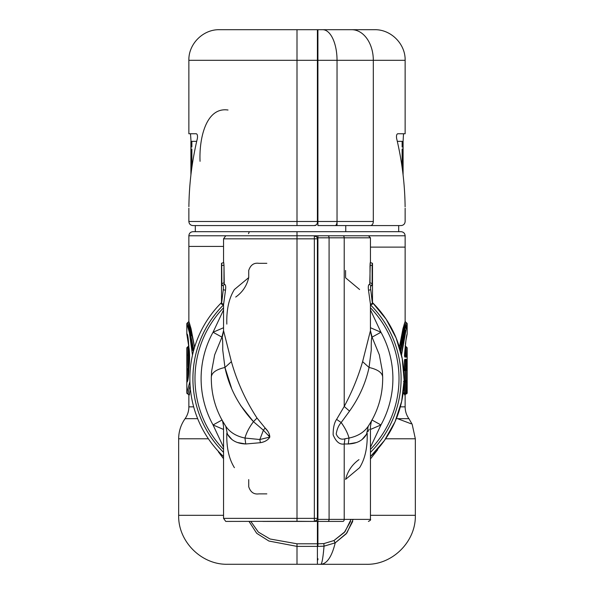 <?xml version="1.0" encoding="UTF-8"?>
<svg xmlns="http://www.w3.org/2000/svg" width="594" height="594" viewBox="0 0 594 594"><rect width="100%" height="100%" fill="white"/><g stroke="black" fill="none" stroke-linecap="round" stroke-linejoin="round"><path stroke-width="0.89" d="M397.312 141.342L402.131 141.342L402.131 147.022L402.858 147.022L403.096 141.342L403.096 175.074L403.096 141.342L402.554 147.022L402.131 147.022L402.554 147.022L402.858 141.342L402.858 147.022L402.131 147.022L402.131 141.342L397.312 141.342M402.866 173.077L402.858 149.057L402.131 149.057L402.131 167.434L402.131 149.057L402.131 154.804L402.131 149.057L402.858 149.057L402.866 173.077M396.599 138.35C401.997 160.892 404.833 183.672 405.108 206.697C405.145 208.709 405.145 208.709 405.108 206.697C404.833 183.672 401.997 160.892 396.599 138.35C396.272 135.736 396.629 134.207 397.683 133.754C396.629 134.207 396.272 135.736 396.599 138.35C396.272 135.736 396.629 134.207 397.683 133.754L403.504 133.754L403.096 141.342M405.108 206.697C405.145 208.709 405.145 208.709 405.108 206.697C405.145 208.709 405.145 208.709 405.108 206.697L405.108 206.823M405.138 208.227L405.138 221.495C404.893 223.968 403.534 225.334 401.054 225.572L370.433 225.572A4.084 2.881 -90 0 0 373.314 221.495L337.036 221.495L337.036 60.306L405.138 60.306L373.314 60.306L373.314 221.495L373.314 60.306A30.606 21.599 -90 0 0 351.715 29.7L374.532 29.7C390.889 29.277 405.561 43.956 405.138 60.306L405.138 133.754L397.683 133.754M351.715 29.7L322.698 29.7L351.715 29.7A30.606 21.599 90 0 1 373.314 60.306L337.036 60.306A30.606 14.345 -90 0 0 322.698 29.7L317.916 29.7L317.916 221.495L373.314 221.495A4.084 2.881 90 0 1 370.433 225.572L335.127 225.572A4.084 1.916 -90 0 0 337.036 221.495L317.916 221.495L317.916 60.306L337.036 60.306L337.036 225.572M337.036 221.495A4.084 1.916 90 0 1 335.127 225.572L317.916 225.572L317.916 221.495L317.916 225.572L370.433 225.572M223.544 262.578L223.544 238.833L297 238.833L223.544 238.833L225.757 235.773L188.862 235.773L405.138 235.773L305.539 235.773L314.345 235.773L314.345 518.362L223.544 518.362L297 518.362L297 521.302L225.757 521.421L223.544 518.362L223.544 426.537C222.913 422.245 222.334 419.973 221.807 419.706L221.8 419.691M398.7 225.572L398.7 231.69L297 231.69L297 235.773L297 231.69L401.054 231.69C403.534 231.935 404.893 233.293 405.138 235.773L405.138 247.119L370.456 247.119L405.138 247.119L405.138 321.465L402.955 328.653L399.413 347.208L405.138 321.465L406.155 322.49L403.757 330.175L400.163 349.755L401.997 337.414L400.163 349.755L406.155 322.49L400.69 351.722L406.155 322.49L407.18 323.507L406.155 322.49L404.247 329.276M351.039 519.379L344.995 531.682L333.939 540.547L323.856 543.592L324.034 546.168C323.032 557.937 321.948 563.981 320.79 564.3L366.342 564.3C392.523 564.976 416.015 541.483 415.34 515.302L370.456 515.302L415.34 515.302L415.34 438.788L385.61 438.788L415.34 438.788L412.169 424.302L408.917 418.681L397.78 418.681L408.917 418.681C406.43 415.132 405.167 411.189 405.138 406.853L400.326 406.853L405.138 406.853L405.138 394.921L404.603 394.921L406.155 393.904A1.017 1.017 0 0 0 405.138 394.921L404.9 394.201M404.432 368.881L404.603 370.641L405.093 370.641L405.093 380.383L404.603 380.383L404.432 382.142L404.603 380.383L405.093 380.383L405.093 370.641L404.603 370.641L404.432 368.881M404.432 393.161L404.603 394.921L404.432 393.161M317.916 543.8L317.916 521.421L317.916 543.8L323.856 543.592L317.916 543.8L317.916 546.391L317.916 543.8M317.916 538.981L317.916 521.421L317.916 538.981L317.404 538.981L317.916 538.981M317.916 60.306L317.916 29.7L322.698 29.7A30.606 14.345 90 0 1 337.036 60.306L317.916 60.306M314.345 225.572L316.29 224.874L314.345 225.572C315.963 225.631 316.988 224.606 317.404 222.512L317.404 29.7L297 29.7L317.404 29.7L317.404 60.306L297 60.306L317.404 60.306L317.404 222.512C316.988 224.606 315.963 225.631 314.345 225.572L297 225.572L314.345 225.572M317.337 223.151L317.916 223.151L317.337 223.151M345.76 225.572L345.76 231.69L345.76 225.572M345.76 231.69L370.433 231.69M186.843 323.574L189.382 332.595L192.486 355.123L189.382 332.595L186.82 323.507L187.845 322.49L193.31 351.722L187.845 322.49L193.837 349.755L187.845 322.49L188.862 321.465L194.587 347.2L191.045 328.653L188.862 321.465L188.862 246.421L223.544 246.421L188.862 246.421L188.862 235.773C189.107 233.293 190.466 231.935 192.946 231.69L297 231.69L195.3 231.69L195.3 225.572L297 225.572L297 221.495L317.404 221.495L317.404 222.512M406.393 369.282L406.504 359.318L404.796 359.318L404.44 368.599L403.526 369.617L404.44 368.599L403.653 368.599L404.44 368.599L404.559 359.979A1.017 0.995 -90 0 0 404.796 359.318L406.504 359.318A1.017 1.017 90 0 1 405.494 360.335L405.494 360.952L405.494 360.335L404.499 360.335L405.494 360.335L404.432 361.36L405.45 360.952L405.45 369.008L404.432 369.008L405.45 369.008L405.62 369.617L404.603 370.641A1.017 1.017 90 0 1 405.62 369.617L406.125 369.617L405.093 370.626M405.093 370.641L406.096 369.624L406.11 370.233L405.093 370.641L406.11 370.233L405.45 369.008L405.45 360.952L404.432 361.36L405.375 360.343L405.45 369.008L405.494 360.335L405.657 360.952L405.494 360.335L406.504 359.318L406.675 360.952L405.657 360.952L406.675 360.952L406.675 368.599L407.142 368.599A1.017 1.017 90 0 1 406.125 369.617L406.11 380.791L405.093 380.383L406.125 381.4L405.62 381.4A1.017 1.017 90 0 1 404.603 380.383L405.62 381.4L405.45 382.016L404.432 382.016L405.45 382.016L405.45 393.287L404.432 393.287L405.45 393.287L405.62 393.904L404.603 394.921A1.017 1.017 90 0 1 405.62 393.904L406.155 393.904L405.45 393.287L405.45 382.016L406.125 381.4L405.093 380.383L406.11 380.791L406.096 381.4A1.017 1.017 90 0 1 407.142 382.425L406.393 381.742M404.752 322.646L403.965 325.163M402.747 394.349L404.44 392.879L403.163 392.879L404.44 392.879L403.022 393.904L403.526 393.904A1.017 0.995 -90 0 0 402.999 394.06L403.66 393.287M396.502 418.273L411.115 423.797M317.404 559.86L317.916 559.541M317.916 559.852L317.404 560.023M317.916 559.511L317.916 558.65L317.916 559.511L317.404 559.533L317.404 558.65L317.916 558.65L317.404 558.65M317.404 538.981L317.404 521.421L317.916 521.421L317.404 521.421L317.404 543.792L297 543.792L270.04 538.996L258.353 532.09L250.831 521.421L258.353 532.09L270.04 538.996L297 543.792L317.404 543.792L317.404 521.421L317.404 538.981M353.133 519.379L346.866 533.026L335.224 542.842C331.823 556.689 327.012 563.84 320.79 564.3L317.916 564.3L320.79 564.3C321.948 563.981 323.032 557.937 324.034 546.168L317.916 546.391L324.034 546.168L323.856 543.592L333.939 540.547L344.282 532.491L350.571 521.421M323.403 552.895L323.574 551.269M317.404 129.321L317.916 129.321L317.404 129.321M317.404 77.413L317.916 77.413L317.404 77.413M317.404 52.42L317.916 52.42L317.404 52.42M317.404 36.479L317.916 36.479L317.404 36.479M370.456 456.563A107.12 107.12 0 0 0 372.49 302.606A107.12 107.12 0 0 1 370.456 456.563L384.511 440.377L395.062 421.71L401.678 401.321L404.106 380.019L402.242 358.657L396.168 338.097L386.115 319.164L372.49 302.606M370.456 452.353A104.091 104.091 0 0 0 370.47 304.863A104.091 104.091 0 0 1 370.456 452.353M403.534 369.617L404.469 368.607L404.507 360.001M406.393 393.562L406.675 382.425L407.142 382.425L407.172 370.233L406.125 370.233L406.125 380.791L406.125 369.617L407.142 368.599L405.657 369.008L405.717 369.617L405.657 369.008L406.675 368.599L405.717 369.617M406.125 380.791L406.096 381.4L406.125 380.791M405.717 381.407L405.45 393.287L405.62 381.4L405.657 382.016L405.717 381.407L406.675 382.425L405.657 382.016L406.675 382.425L406.675 392.879L407.18 392.879A1.017 1.017 0 0 1 406.155 393.904L406.177 393.904M406.14 322.549L404.573 328.007M404.195 329.462L402.777 335.744M401.566 353.734L405.242 330.138M405.799 328.074L407.18 323.507L407.18 333.962C406.474 335.016 405.576 342.107 404.484 355.234L404.826 357.076L406.541 357.076L407.18 347.787L407.18 392.879L405.657 393.287L406.675 392.879L405.717 393.896M404.44 392.879L404.44 382.425L403.526 381.4L404.44 382.425L404.046 382.425L404.44 382.425L404.44 392.879M404.44 382.388L403.534 381.4M403.534 393.904L404.44 392.916M377.628 449.799L370.456 458.924M317.404 546.383L317.404 543.792L317.404 546.383L297 546.383L297 543.792L297 546.383L268.896 541.037L256.712 533.315L249.02 521.421L256.712 533.315L268.896 541.037L297 546.383L317.404 546.383L317.404 564.27L317.404 546.383M324.034 546.168L335.224 542.842L333.939 540.547L335.209 542.931M328.876 564.3L320.79 564.3C327.012 563.84 331.823 556.689 335.224 542.842L346.191 533.835L352.725 521.421M320.79 564.3L321.198 563.988M335.098 543.369L335.224 542.842M297 225.572L192.946 225.572C190.466 225.334 189.107 223.968 188.862 221.495L297 221.495L297 225.572M249.116 232.284L248.5 233.665M407.172 370.233L407.172 380.791L406.155 380.791L406.125 369.617L406.155 370.233L407.172 370.233M401.514 355.123L407.18 323.507L401.514 355.123L405.197 330.294M406.155 380.791L407.172 380.791L407.142 382.425L406.155 380.791M407.18 392.879L407.18 347.787L406.704 355.813L405.687 355.583L406.155 346.77L407.18 347.787L406.155 346.77L405.687 355.583L406.704 355.813L406.541 357.076L405.487 355.576L406.155 346.77L405.487 355.576L404.477 355.034L405.524 356.051A1.017 1.017 90 0 1 406.541 357.076L404.826 357.076A1.017 0.995 -90 0 0 404.596 356.415L404.477 355.294M404.544 356.385L404.484 355.234C405.576 342.107 406.474 335.016 407.18 333.962L407.18 323.515M297 564.27L297 546.383L297 564.27L317.404 564.27L227.628 564.27C201.463 564.946 177.985 541.468 178.66 515.302L223.544 515.302L178.66 515.302L178.66 438.788L208.39 438.788L178.66 438.788C178.712 431.415 180.858 424.717 185.083 418.681L197.661 418.681L185.083 418.681C187.57 415.132 188.833 411.189 188.862 406.853L193.674 406.853L188.862 406.853L188.862 394.921L190.466 389.783L188.862 394.921L187.845 393.904L190.117 385.662L187.845 393.904L186.82 392.879L189.924 381.482L186.82 392.879A1.017 1.017 0 0 0 187.845 393.904L188.862 394.921M317.404 221.495L297 221.495L297 60.306L297 221.495L188.862 221.495L188.862 208.227M223.544 458.709L218.325 451.752M297 60.306L297 29.7L219.468 29.7C203.111 29.277 188.439 43.956 188.862 60.306L297 60.306L188.862 60.306L188.862 133.754L196.317 133.754C197.371 134.207 197.728 135.736 197.401 138.35C197.728 135.736 197.371 134.207 196.317 133.754C197.371 134.207 197.728 135.736 197.401 138.35C192.003 160.892 189.167 183.672 188.892 206.697C188.855 208.709 188.855 208.709 188.892 206.697C188.855 208.709 188.855 208.709 188.892 206.697C189.167 183.672 192.003 160.892 197.401 138.35M404.536 356.051L405.524 356.051L405.687 355.583L405.524 356.051L404.536 356.051M404.507 355.264L405.932 340.511L407.083 334.392M406.058 347.943L405.902 350.215M406.719 355.175L407.18 347.787L405.138 345.745M228.014 110.016C205.895 106.801 199.035 138.914 200.052 161.308M188.892 206.697C188.855 208.709 188.855 208.709 188.892 206.697M190.904 141.342L190.904 175.074L190.904 141.342L191.142 147.022L191.869 147.022L191.446 147.022L190.496 133.754L196.317 133.754M189.909 324.732L189.174 322.416M189.397 394.921L189.568 393.287M405.502 355.034L405.487 355.561M222.824 285.283L224.948 284.511C225.727 285.224 225.906 287.147 225.482 290.266L223.544 304.871A104.091 104.091 0 0 0 223.544 452.353A104.091 104.091 0 0 1 223.53 304.863L225.482 290.266C225.906 287.147 225.727 285.224 224.948 284.511C225.727 285.224 225.906 287.147 225.482 290.266L223.262 289.694C223.567 287.296 223.441 285.825 222.869 285.269L222.097 285.551L221.859 283.598L221.696 263.261M223.544 456.563A107.12 107.12 0 0 1 221.51 302.606A107.12 107.12 0 0 0 223.544 456.563M196.688 141.342L191.869 141.342L196.688 141.342M191.869 147.022L191.869 141.342L191.869 147.022L191.142 147.022L191.142 141.342L191.446 147.022L191.869 147.022M191.869 167.434L191.869 149.057L191.142 149.057L191.134 173.077L191.142 149.057L191.869 149.057L191.869 167.434M190.555 331.326L187.845 322.49L191.246 335.84L187.845 322.49L186.82 323.507L186.82 333.962L186.82 323.507L188.699 329.908M405.487 355.42L405.65 352.042M406.029 347.854L406.155 346.77M405.524 355.583L405.42 356.044L405.524 355.583M404.477 355.034L405.42 356.044L404.477 355.034M345.582 479.388C347.698 471.094 352.16 464.508 358.969 459.637C352.16 464.508 347.698 471.094 345.582 479.388L359.593 467.678C365.087 458.858 367.612 447.327 367.174 433.093L366.565 434.199L367.174 433.093M370.456 449.398A102.02 102.02 0 0 0 370.456 307.803A102.02 102.02 0 0 1 370.456 449.398A102.02 102.02 0 0 0 370.456 307.803M359.593 289.516L345.582 277.814L345.582 270.463M191.134 173.077L191.142 171.911L191.134 173.077M187.296 355.635L187.103 351.306M187.986 348.596L187.845 346.77L186.82 347.787L186.82 392.879L186.82 347.787C187.207 347.096 187.555 366.26 186.85 368.325L186.865 382.239C190.377 380.242 189.33 332.462 186.82 333.969L186.82 333.969C189.33 332.462 190.377 380.249 186.865 382.239L186.887 382.024C187.867 378.697 190.674 361.345 189.115 348.752L186.828 334.095M191.023 340.525L192.233 350.326M188.647 329.692L188.417 328.868M362.036 439.553L366.565 434.199C363.045 440.377 356.942 443.636 348.262 443.978L344.216 443.985L344.216 519.379L370.456 519.379L344.216 519.379L344.216 443.985L348.262 443.978L356.422 442.545M344.216 237.815L370.456 237.815L344.216 237.815L344.216 406.467L344.216 237.815A2.042 1.314 -90 0 0 342.901 235.773A2.042 1.314 90 0 1 344.216 237.815L329.083 237.815L344.216 237.815M370.448 330.658L362.607 361.649C358.137 377.042 352.004 391.981 344.216 406.467L336.598 419.394C334.259 422.742 333.108 427.895 333.145 434.853C336.018 441.78 339.709 444.824 344.216 443.985L344.951 438.773L349.042 438.053C357.729 436.248 364.122 432.313 368.221 426.254L366.565 434.199L368.221 426.254C378.066 411.338 382.892 394.921 382.677 376.99C382.892 394.921 378.066 411.338 368.221 426.254C364.122 432.313 357.729 436.248 349.042 438.053L348.262 443.978L349.042 438.053C347.705 433.137 345.084 427.962 341.179 422.527L349.532 411.115L344.216 406.467C352.004 391.981 358.137 377.042 362.607 361.649L369.045 367.471C365.726 382.959 359.222 397.512 349.532 411.115C359.222 397.512 365.726 382.959 369.045 367.471L362.607 361.649L370.448 330.658L372.2 337.503C371.354 335.862 371.153 344.193 371.287 349.851L369.045 367.471C377.68 369.431 382.224 372.609 382.677 376.99C382.224 372.609 377.68 369.431 369.045 367.471L371.287 349.851C371.153 344.193 371.354 335.862 372.2 337.503L370.448 330.658L370.426 304.061L370.456 304.871L372.49 304.128L372.49 263.32L372.141 283.598L371.903 285.551L371.131 285.269C370.559 285.825 370.433 287.296 370.738 289.694L370.671 289.367M369.743 284.764L370.277 262.511L369.743 284.764L371.176 285.283M369.409 284.637L369.052 284.511C368.273 285.224 368.094 287.147 368.518 290.266L370.426 304.061L372.475 303.534L370.738 289.694L372.49 304.128L372.475 303.534L370.426 304.061L368.518 290.266L370.738 289.694L368.518 290.266C368.094 287.147 368.273 285.224 369.052 284.511L371.131 285.269L369.052 284.511M186.858 382.254L186.85 368.325C187.555 366.26 187.207 347.096 186.82 347.787L186.828 347.891M186.887 348.5L186.962 349.354M187.266 354.677L187.296 355.813M187.184 380.62L187.845 380.62M187.845 369.913L187.845 377.183L187.845 369.913L186.828 369.913L187.89 369.913L187.89 376.952L187.845 369.913M186.85 368.325L187.867 369.32L186.85 368.325M188.862 345.745L187.845 346.77C188.224 346.005 188.573 367.047 187.867 369.32L187.882 369.913L187.867 369.32C188.573 367.047 188.224 346.012 187.845 346.77C188.387 346.072 188.885 367.01 187.882 369.32C188.885 367.01 188.387 346.072 187.845 346.77L186.82 347.787M380.947 424.955L370.456 447.282L380.947 424.955A95.894 95.894 0 0 0 380.947 332.239L370.456 309.912L380.947 332.239L370.456 327.74L380.947 332.239A95.894 95.894 0 0 1 380.947 424.955L370.456 429.455L380.947 424.955L372.015 420.025L380.947 424.955M367.961 431.615L369.156 429.262M329.083 519.379L329.083 237.815A2.042 1.314 -90 0 0 327.769 235.773L342.901 235.773L327.769 235.773A2.042 1.314 90 0 1 329.083 237.815L329.083 519.379L317.916 519.379L317.916 237.815L329.083 237.815L317.916 237.815L317.916 235.773L327.769 235.773L317.916 235.773L317.916 521.421L317.916 519.379L344.216 519.379L329.083 519.379A2.042 1.314 90 0 1 327.769 521.421A2.042 1.314 -90 0 0 329.083 519.379M325.505 521.421L342.901 521.421A2.042 1.314 -90 0 0 344.216 519.379A2.042 1.314 90 0 1 342.901 521.421L325.49 521.421M370.545 287.756L371.131 285.269C370.559 285.825 370.433 287.296 370.738 289.694L372.49 304.128L372.49 263.32L370.277 262.511L372.304 263.261M371.235 285.306L371.903 285.551L372.141 283.598L370.01 282.818L372.141 283.598L372.141 265.362L370.01 265.362L372.141 265.362L372.319 263.253M370.025 264.449L370.277 262.511M370.01 265.362L370.01 282.818M248.723 479.596L248.723 486.738C250.505 492.203 253.905 494.579 258.917 493.874L266.832 493.874M266.832 263.32L258.917 263.32C253.905 262.615 250.512 264.991 248.723 270.463L248.723 277.606C246.785 285.855 242.441 292.337 235.699 297.052C242.441 292.337 246.785 285.855 248.723 277.606L234.407 289.516C228.913 298.337 226.388 309.868 226.826 324.101M372.015 420.025L370.515 422.638M382.417 371.696A85.692 85.692 0 0 1 382.484 372.557M382.677 376.982L382.677 376.96A85.692 85.692 0 0 1 382.677 376.99L382.38 371.287L382.677 376.99M341.179 422.527C345.084 427.962 347.705 433.137 349.042 438.053L344.951 438.773C341.015 439.976 338.097 438.394 336.211 434.036C336.932 429.269 338.587 425.43 341.179 422.527C338.587 425.43 336.932 429.269 336.211 434.036C338.097 438.394 341.015 439.976 344.951 438.773L344.216 443.985C339.709 444.824 336.018 441.78 333.145 434.853C333.108 427.895 334.259 422.742 336.598 419.394L341.179 422.527L336.598 419.394L344.216 406.467L349.532 411.115L341.179 422.527M372.015 337.169L380.947 332.239L372.015 337.169M372.2 337.503L379.336 354.841L382.38 371.287M372.475 303.534L370.738 289.694C370.433 287.296 370.559 285.825 371.131 285.269L371.22 285.298M297 238.833L297 518.362L297 238.833L314.345 238.833L297 238.833L297 235.892L297 238.833M237.578 442.545L245.738 443.978C237.058 443.636 230.955 440.377 227.435 434.199L231.964 439.553M269.134 433.672L269.825 437.065C267.961 440.087 264.813 441.966 260.387 442.708L245.738 443.978L260.387 442.708C264.954 441.877 268.102 439.998 269.825 437.065C269.676 434.006 268.109 430.977 265.117 427.984L257.009 418.035C245.545 400.43 237.006 381.63 231.393 361.649L223.544 330.658L223.544 304.871L221.51 304.128L221.525 303.534L223.262 289.694L225.482 290.266M224.257 284.764L223.99 265.362L224.257 284.764L223.99 282.818L221.859 283.598L222.097 285.551L222.869 285.269C223.441 285.825 223.567 287.296 223.262 289.694C223.567 287.296 223.441 285.825 222.869 285.269L224.591 284.637M223.723 262.511L223.99 265.362L223.723 262.511L223.99 265.362L221.859 265.362L223.99 265.362L223.99 282.818L221.859 283.598L221.51 263.32L221.51 304.128L221.51 263.32L223.723 262.511L221.681 263.253M223.544 307.803A102.02 102.02 0 0 0 223.544 449.398A102.02 102.02 0 0 1 223.544 307.803M188.907 370.233L187.904 369.32L187.89 369.913L188.907 370.233L187.89 369.913L187.904 369.32M188.32 351.685L188.513 355.576M213.053 332.239L223.544 309.912L213.053 332.239A95.894 95.894 0 0 0 213.053 424.955L223.544 429.455L213.053 424.955L223.544 447.282L213.053 424.955L221.985 420.025L213.053 424.955A95.894 95.894 0 0 1 213.053 332.239L223.544 327.74L213.053 332.239L221.985 337.169L213.053 332.239M223.552 330.658L221.8 337.503L223.552 330.658L231.393 361.649L224.955 367.471L222.713 349.851C222.847 344.193 222.646 335.862 221.8 337.503C222.646 335.862 222.847 344.193 222.713 349.851L224.955 367.471L231.393 361.649C237.006 381.63 245.545 400.43 257.009 418.035L253.46 421.666C238.684 405.724 229.18 387.659 224.955 367.471C216.32 369.431 211.776 372.609 211.323 376.99C211.108 394.921 215.934 411.338 225.779 426.254C229.878 432.313 236.271 436.248 244.958 438.053L259.838 439.515L269.825 437.065L263.402 430.219L253.46 421.666L257.009 418.035L265.117 427.984L263.402 430.219L265.117 427.984L267.716 431.155M260.387 442.708L259.838 439.523L260.387 442.708M245.738 443.978L244.958 438.053L245.738 443.978M227.435 434.199L225.779 426.254L227.435 434.199M223.485 422.638L225.779 426.254C215.934 411.338 211.108 394.921 211.323 376.99L211.62 371.287L214.664 354.841L221.8 337.503M226.826 433.093C226.388 447.327 228.913 458.858 234.407 467.678M223.574 304.061L221.525 303.534L223.574 304.061M211.323 376.96L211.323 376.982A85.692 85.692 0 0 0 211.323 376.99C211.776 372.609 216.32 369.431 224.955 367.471L231.601 388.32M225.49 425.816L221.985 420.025M240.511 405.331L253.46 421.666C249.22 427.368 246.384 432.833 244.958 438.053C236.271 436.248 229.878 432.313 225.779 426.254M244.958 438.053C246.384 432.833 249.22 427.368 253.46 421.666L263.402 430.219L259.838 439.515L244.958 438.053M259.838 439.515L263.402 430.219M268.518 435.283L269.825 437.065M316.906 520.032L314.345 521.421L297 521.302L297 518.362L314.345 518.362L314.345 521.421L262.845 521.421L314.345 521.421L314.345 238.833L317.404 238.833L317.404 518.362L314.345 518.362L317.404 518.362A3.059 3.059 0 0 1 314.345 521.421A3.059 3.059 0 0 0 317.404 518.362L317.404 238.833L314.345 238.833L314.345 235.773A3.059 3.059 0 0 1 317.404 238.833A3.059 3.059 0 0 0 314.345 235.773C316.179 235.937 317.203 236.954 317.404 238.833M221.525 303.534L223.262 289.694L221.51 304.128L221.51 263.253M222.869 285.269C223.441 285.825 223.567 287.296 223.262 289.694M211.583 371.696A85.692 85.692 0 0 0 211.516 372.557M316.906 237.162L314.345 235.773L262.845 235.773M325.49 235.773L317.916 235.773L325.49 235.773M314.345 521.421L317.916 521.421L314.345 521.421C316.179 521.265 317.203 520.24 317.404 518.362M314.345 235.773L317.916 235.773L314.345 235.773M325.505 235.773L326.329 235.773M317.916 521.421L342.901 521.421M262.845 521.421L307.982 521.421M404.469 392.886L404.469 382.417M405.42 343.948L405.806 341.298M406.192 338.981L406.682 336.427M368.414 521.421C370.359 520.441 371.042 519.757 370.456 519.379L370.456 426.537C371.087 422.245 371.666 419.973 372.193 419.706L372.2 419.691M368.414 235.773L370.456 237.815L370.456 262.578M188.833 345.983L188.016 340.184M187.711 338.469L187.207 335.855M186.947 334.63L186.85 334.222M370.456 330.658C371.213 335.402 371.792 337.682 372.193 337.496M369.772 284.771L371.71 285.476M223.544 330.658C222.787 335.402 222.208 337.682 221.807 337.496M224.228 284.771L222.29 285.476M211.323 376.99L211.62 371.287"/></g></svg>
